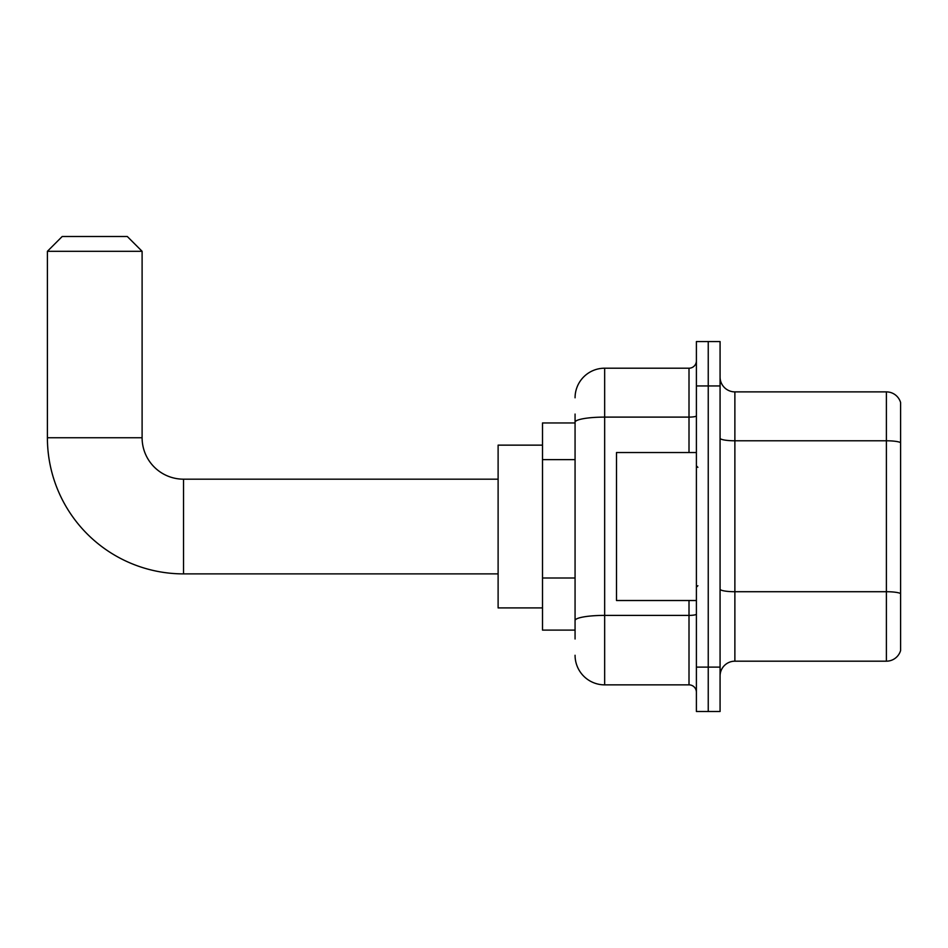 <?xml version="1.0" encoding="UTF-8"?>
<svg xmlns="http://www.w3.org/2000/svg" width="948" height="948" viewBox="0 0 948 948"><rect width="100%" height="100%" fill="white"/><g stroke="black" fill="none" stroke-linecap="round" stroke-linejoin="round"><path stroke-width="1.42" d="M575.069 450.75L575.069 414.075L575.069 422.95L542.505 422.95L542.505 630.112L575.069 630.112M575.069 638.988L575.069 414.075M696.401 667.108L696.401 711.498L708.239 711.498L708.239 667.108L708.239 711.498L720.077 711.498L720.077 667.108L708.239 667.108L708.239 385.954L708.239 667.108L696.401 667.108L696.401 385.954L708.239 385.954L708.239 341.564L708.239 385.954L720.077 385.954L720.077 667.108M720.077 385.954L720.077 341.564L696.401 341.564L696.401 385.954M575.069 397.793A29.589 29.589 0 0 1 604.658 368.203L604.658 684.859L689.006 684.859L689.006 600.511M604.658 368.203L689.006 368.203A7.394 7.394 0 0 0 696.401 360.797M575.069 625.668L575.069 586.883M696.401 692.253A7.394 7.394 0 0 0 689.006 684.859M604.658 684.859A29.589 29.589 0 0 1 575.069 655.269M720.077 675.983A14.801 14.801 0 0 1 734.878 661.183L886.392 661.183L886.392 391.88L734.878 391.88A14.801 14.801 0 0 1 720.077 377.079A14.801 14.801 0 0 0 734.878 391.88L734.878 661.183M900.6 402.533A14.801 14.801 0 0 0 886.392 391.88A14.801 14.801 0 0 1 900.6 402.533L900.6 650.529A14.801 14.801 0 0 1 886.392 661.183M720.077 438.213A14.801 2.571 0 0 0 734.878 440.784L886.392 440.784A14.801 2.571 180 0 1 900.6 442.633L900.6 593.567A14.801 2.571 180 0 0 886.392 591.718L734.878 591.718A14.801 2.571 0 0 1 720.077 589.146M498.115 573.884L183.533 573.884A136.133 136.133 0 0 1 47.4 437.751L47.4 251.303L62.201 236.502L127.305 236.502L142.105 251.303L47.4 251.303M183.533 573.884L183.533 479.178A41.428 41.428 0 0 1 142.105 437.751L142.105 251.303M542.505 445.145L498.115 445.145L498.115 607.917L542.505 607.917M696.401 452.54L616.496 452.54L616.496 600.511L696.401 600.511M575.069 459.638L542.505 459.638M575.069 578.007L542.505 578.007M696.401 614.103A7.394 1.28 0 0 1 689.006 615.394L604.658 615.394A29.589 5.143 180 0 0 575.069 620.525M575.069 422.251A29.589 5.143 180 0 1 604.658 417.108L689.006 417.108L689.006 368.203M689.006 452.54L689.006 417.108A7.394 1.28 0 0 0 696.401 415.828M47.4 437.751L142.105 437.751M498.115 479.178L183.533 479.178M697.882 467.34L696.401 465.859M697.882 585.722L696.401 587.203"/></g></svg>
